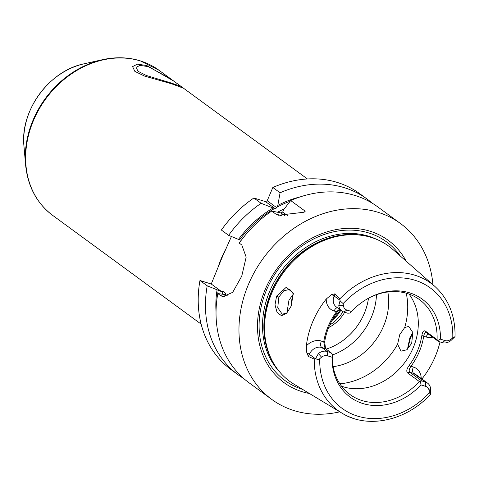 <?xml version="1.0" encoding="UTF-8"?>
<svg xmlns="http://www.w3.org/2000/svg" width="479" height="479" viewBox="0 0 479 479"><rect width="100%" height="100%" fill="white"/><g stroke="black" fill="none" stroke-linecap="round" stroke-linejoin="round"><path stroke-width="0.72" d="M354.053 418.556A78.79 65.192 -53.8 0 1 341.928 413.12L293.992 384.194A83.795 69.329 -53.8 0 1 271.665 359.693A83.795 69.329 -53.8 0 1 283.305 272.791A83.795 69.329 -53.8 0 1 362.645 235.47A83.795 69.329 -53.8 0 1 371.59 237.536A83.795 69.329 -53.8 0 1 392.738 249.361L434.782 286.334A78.79 65.192 126.2 0 0 414.898 275.215A78.79 65.192 -53.8 0 0 339.785 298.914L335.049 293.819L334.132 295.98L340.132 300.375L338.785 305.578A10.376 8.586 126.2 0 0 341.826 310.967A10.376 8.586 126.2 0 0 343.952 312.033L347.754 313.218L349.73 313.086L351.484 311.476A60.809 50.313 -53.8 0 1 370.62 297.112A60.809 50.313 -53.8 0 1 440.458 339.156L445.093 340.599A6.922 5.724 126.2 0 0 450.961 339.192L455.026 336.617L455.05 336.126L455.026 336.617L450.99 340.491L450.961 339.192M325.516 348.658L324.942 348.059L323.738 341.772L321.367 341.036A5.191 2.802 -72.7 0 0 321.714 347.479L327.199 351.496L331.001 352.676L325.516 348.658L321.714 347.479A10.376 8.586 126.2 0 0 309.368 354.322L308.446 356.484L314.242 359.1L315.685 358.442C316.96 359.645 318.313 359.723 319.75 358.681L321.565 357.19A6.922 5.724 126.2 0 1 327.432 355.789L332.061 357.232L332.318 354.436A58.815 48.66 -53.8 0 0 349.945 394.492A58.815 48.66 -53.8 0 0 361.986 400.54A58.815 48.66 126.2 0 0 419.305 381.5L407.551 372.89C406.174 371.315 406.701 368.854 409.12 365.507C415.898 356.286 420.143 346.275 421.867 335.486C422.478 331.684 423.628 330.205 425.31 331.043L426.627 332.803L438.387 341.413L437.896 340.515L440.458 339.156M308.446 356.484L306.788 352.867L306.368 345.886A79.634 65.892 -53.8 0 1 326.247 299.046L331.552 294.525L335.049 293.819M276.605 296.082L286.31 287.22L293.364 293.304L291.106 306.207L286.538 313.428L281.496 315.691L277.084 312.434L275.006 304.83L276.605 296.082L278.844 297.112L283.73 290.795L289.789 289.406L293.453 294.046M339.785 298.914L340.132 300.375M339.791 309.476L337.414 311.853C330.642 321.074 326.391 331.079 324.672 341.874L323.738 341.772C325.457 330.977 329.702 320.972 336.48 311.751L339.479 309.248M430.603 388.511L430.519 394.277L429.388 392.792L429.112 390.654L430.603 388.511A10.376 8.586 126.2 0 0 427.561 383.128A10.376 8.586 126.2 0 0 425.436 382.056L421.634 380.877L420.46 381.589L421.035 384.912A60.809 50.313 -53.8 0 1 362.783 403.51A60.809 50.313 -53.8 0 1 332.061 357.232M340.126 300.872L343.132 303.59L343.407 305.734L338.785 305.578M429.112 390.654A6.922 5.724 -53.8 0 0 425.669 386.355L421.035 384.912M351.484 311.476L346.85 310.033A6.922 5.724 -53.8 0 1 343.407 305.734M420.46 381.589L419.305 381.5M370.087 297.381A58.815 48.66 -53.8 0 1 407.401 293.549A58.815 48.66 126.2 0 1 419.442 299.597A58.815 48.66 126.2 0 1 437.07 339.653L437.896 340.515M331.001 352.676L332.294 354.161M327.432 355.789L327.199 351.496A10.376 8.586 126.2 0 0 318.397 353.598L315.685 358.442M337.414 311.853L334.108 311.015A5.191 2.802 107.3 0 1 337.39 307.716M324.672 341.874L325.546 348.682M409.024 294.088A58.815 48.66 126.2 0 1 405.731 361.19A58.815 48.66 126.2 0 1 343.168 386.763A58.815 48.66 -53.8 0 1 341.551 386.224M437.07 339.653L425.31 331.043M450.99 340.491A10.376 8.586 126.2 0 1 442.189 342.599L438.387 341.413M439.997 341.916A80.328 66.461 -53.8 0 1 421.915 378.991M412.916 333.025L410.497 337.743L407.707 349.047M409.12 365.507L410.964 366.267C409.06 369.07 408.701 371.069 409.88 372.267L421.634 380.877M421.867 335.486L423.705 336.246C421.987 347.041 417.742 357.047 410.964 366.267L413.335 367.004A5.191 2.802 -72.7 0 0 413.682 373.446L425.436 382.056L425.669 386.355M432.591 337.168A15.568 12.879 126.2 0 1 426.076 336.982L423.705 336.246C424.292 333.186 425.268 332.037 426.627 332.803L426.196 332.576M406.258 261.247A88.184 72.97 126.2 0 0 370.153 231.243A88.184 72.97 126.2 0 0 265.246 289.412A88.184 72.97 126.2 0 0 302.051 391.672A88.184 72.97 126.2 0 0 309.404 393.493M339.797 411.832A108.978 90.172 126.2 0 1 294.028 410.587A108.978 90.172 -53.8 0 1 271.713 399.378A108.978 90.172 -53.8 0 1 255.175 270.809A108.978 90.172 -53.8 0 1 378.182 212.335A108.978 90.172 126.2 0 1 400.492 223.537L377.572 206.754A108.978 90.172 -53.8 0 0 355.262 195.546A108.978 90.172 -53.8 0 0 290.675 200.539L305.231 211.197L304.117 212.215L278.371 215.251L275.605 213.909L271.707 211.053L281.035 212.957L282.682 212.047L283.7 209.694L290.675 200.539M432.914 284.688A108.978 90.172 126.2 0 0 400.492 223.537M225.226 296.962L220.388 295.459L222.759 296.681L232.698 292.34L241.745 276.149L246.164 257.133L241.805 244.997L239.213 243.098A108.978 90.172 -53.8 0 1 271.707 211.053M220.388 295.459L217.789 293.555A108.978 90.172 -53.8 0 0 248.793 382.595L271.713 399.378M285.119 215.951L281.035 212.957M287.741 215.754L282.682 212.047M217.789 293.555L225.813 294.675L225.585 293.202L222.843 291.19L221.765 291.711L207.203 285.801L199.959 280.496L211.251 284.011L221.765 291.711M225.819 294.729L227.92 296.214M300.273 196.869A99.973 82.717 126.2 0 0 277.82 205.389L276.838 207.766L275.191 208.676L273.084 208.012A99.973 82.717 126.2 0 0 238.482 239.404L241.218 240.338M243.667 378.482A108.978 90.172 -53.8 0 1 238.207 374.841L230.962 369.531A108.978 90.172 -53.8 0 1 199.959 280.496M231.423 236.494L221.645 258.552L211.251 284.011M277.82 205.389L280.083 192.78L272.838 187.475A108.978 90.172 -53.8 0 1 359.741 193.69L366.986 199.001A108.978 90.172 -53.8 0 1 372.105 203.108M272.838 187.475L267.216 200.719L265.57 201.635L253.87 197.995A108.978 90.172 -53.8 0 0 221.376 230.034L228.621 235.345L238.482 239.404M170.201 82.705L146.257 75.46L138.042 71.293L136.042 67.311L140.084 65.389L148.256 66.635L170.213 78.55L177.853 84.076L180.625 86.238L170.201 82.705M238.207 374.841A108.978 90.172 -53.8 0 1 207.203 285.801M280.083 192.78A108.978 90.172 -53.8 0 1 366.986 199.001M228.621 235.345A108.978 90.172 -53.8 0 1 261.121 203.3L253.87 197.995M217.065 289.861A99.973 82.717 126.2 0 0 216.041 311.877M261.121 203.3L273.084 208.012M276.838 207.766L267.216 200.719M275.191 208.676L265.57 201.635M412.814 332.48L409.82 337.863L407.461 349.257M293.435 293.968L288.945 300.255L287.406 309.931L287.819 311.973M399.72 334.719L404.695 327.552L408.707 326.403L412.808 332.468L411.683 343.395L406.737 349.808L401.001 351.179L397.618 344.221L399.72 334.719M287.101 312.835L282.269 314.242L277.742 307.734L278.844 297.112M333.127 366.657A58.815 48.66 126.2 0 0 387.828 291.962M332.294 355.011A58.815 48.66 126.2 0 0 355.089 340.803A58.815 48.66 126.2 0 0 369.806 320.708A58.815 48.66 126.2 0 0 376.476 294.687M291.28 305.794A32.698 27.052 -53.8 0 1 291.705 300.249A32.698 27.052 -53.8 0 1 293.268 294.106M344.664 312.254A32.698 27.052 -53.8 0 1 328.618 327.558M291.394 305.512A31.698 26.225 -53.8 0 1 291.753 299.956M329.702 324.996A31.698 26.225 126.2 0 0 342.946 311.637M331.845 320.631A31.698 26.225 126.2 0 0 340.85 310.248M332.911 318.715A31.135 25.764 126.2 0 0 340.216 309.787M183.529 88.244L171.769 83.849L144.508 76.065L134.856 71.377L132.581 66.617L137.317 64.174L146.688 65.485L173.901 81.185M430.519 394.277C406.575 420.801 367.68 429.358 341.928 413.12A78.79 65.192 -53.8 0 1 314.242 359.1M331.552 294.525A5.191 0.796 -157 0 1 334.132 295.98A10.376 8.586 126.2 0 0 336.336 306.949L341.826 310.967M326.247 299.046A15.568 12.879 126.2 0 0 334.108 311.015M319.75 358.681A74.646 61.761 126.2 0 0 357.442 416.089A74.646 61.761 126.2 0 0 429.388 392.792M452.775 337.707A74.646 61.761 126.2 0 0 415.083 280.293A74.646 61.761 126.2 0 0 343.132 303.59M315.368 358.717L309.368 354.322A5.191 0.796 23 0 0 306.788 352.867M321.367 341.036A15.568 12.879 126.2 0 0 306.368 345.886M318.397 353.598L321.565 357.19M346.85 310.033L343.952 312.033M442.189 342.599L445.093 340.599M426.076 336.982A5.191 2.802 107.3 0 1 428.334 334.055M427.561 383.128L415.808 374.518A10.376 8.586 126.2 0 0 413.682 373.446L409.88 372.267L407.551 372.89M421.203 378.47A15.568 12.879 126.2 0 0 413.335 367.004M362.645 235.47L361.417 235.285A83.172 68.82 126.2 0 0 282.664 272.323A83.172 68.82 126.2 0 0 271.12 358.585L271.665 359.693M364.759 235.836A83.101 68.76 126.2 0 0 282.472 272.18A83.101 68.76 126.2 0 0 272.653 361.597M376.781 239.416A83.101 68.76 126.2 0 0 368.662 236.219A83.101 68.76 126.2 0 0 278.125 275.473A83.101 68.76 126.2 0 0 279.694 371.979M400.199 255.918A85.939 71.108 126.2 0 0 368.884 232.998A85.939 71.108 126.2 0 0 266.653 289.669A85.939 71.108 126.2 0 0 302.494 389.325M282.029 215.909L275.605 213.909M225.585 293.202A95.141 78.718 126.2 0 0 225.352 294.825M217.694 294.112A98.596 81.58 -53.8 0 1 218.214 290.22M222.843 291.19A95.141 78.718 126.2 0 0 222.436 294.106M277.09 207.12A98.596 81.58 -53.8 0 1 290.124 201.246M284.436 208.712A95.141 78.718 126.2 0 0 277.838 212.119M239.632 239.757A98.596 81.58 -53.8 0 1 274.617 208.491M217.861 267.959A89.95 74.425 -53.8 0 1 221.508 257.977A89.95 74.425 -53.8 0 1 226.417 247.918M307.428 178.966L158.974 70.245A89.95 74.425 126.2 0 0 140.557 60.995A89.95 74.425 126.2 0 0 39.027 109.266A89.95 74.425 126.2 0 0 52.678 215.382L201.132 324.103M158.974 70.245L140.251 60.839C128.264 57.175 115.696 56.785 102.536 59.683A89.627 74.155 126.2 0 0 25.585 164.764C27.734 186.427 36.769 203.3 52.678 215.382M102.536 59.683L84.16 63.791A70.126 58.019 126.2 0 0 23.95 146.005L25.585 164.764M410.497 337.743L409.82 337.863M404.695 327.552A69.192 57.252 126.2 0 0 406.21 293.196M339.851 383.811A69.192 57.252 126.2 0 0 397.618 344.221M326.145 349.119A54.486 45.086 126.2 0 0 368.489 298.231M455.05 336.258C455.313 315.607 448.56 298.962 434.782 286.334M84.16 63.791C49.295 70.635 19.95 110.703 23.95 146.005"/></g></svg>
